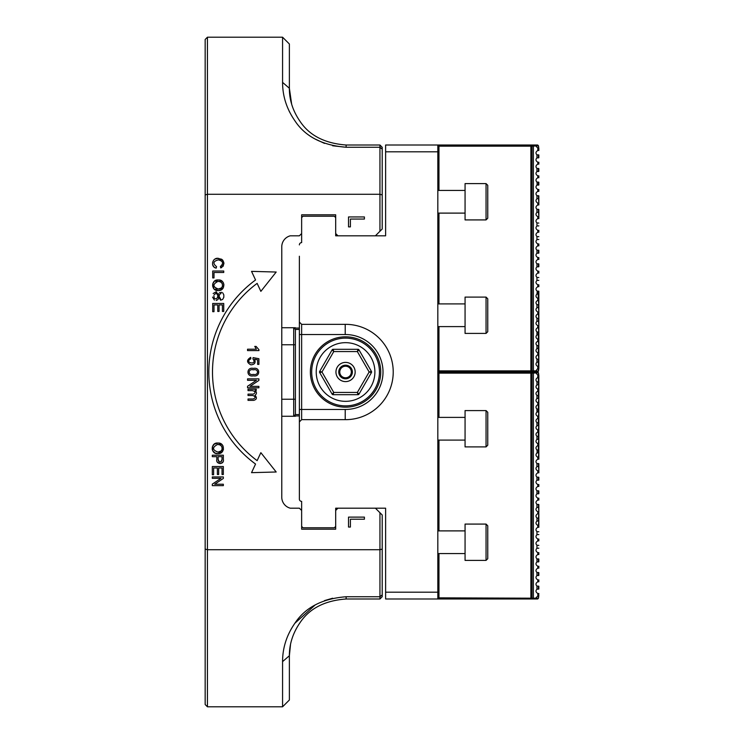 <?xml version="1.0" encoding="UTF-8"?>
<svg xmlns="http://www.w3.org/2000/svg" width="744" height="744" viewBox="0 0 744 744"><rect width="100%" height="100%" fill="white"/><g stroke="black" fill="none" stroke-linecap="round" stroke-linejoin="round"><path stroke-width="1.12" d="M486.055 183.601L487.757 185.303L487.757 218.215L486.055 219.917L486.055 183.601L465.065 183.601L465.065 219.917L486.055 219.917M486.055 560.399L487.757 558.697L487.757 525.785L486.055 524.083L486.055 560.399L465.065 560.399L465.065 524.083L486.055 524.083M486.055 410.586L487.757 412.288L487.757 445.2L486.055 446.902L486.055 410.586L465.065 410.586L465.065 446.902L486.055 446.902M282.571 37.2L289.379 44.008L289.379 88.276L291.639 104.123L289.379 88.276C289.286 100.012 292.931 111.181 300.325 121.774C309.718 135.65 324.988 143.397 346.127 145.015L379.942 145.015L379.942 147.256L346.127 147.256C322.264 145.35 305.17 136.496 294.829 120.686C286.663 108.894 282.581 96.125 282.571 82.379L282.571 37.2L207.437 37.2L207.437 706.8L282.571 706.8L282.571 661.621C282.581 647.819 286.691 635.013 294.912 623.202C305.366 607.402 322.431 598.585 346.127 596.744L379.942 596.744L379.942 549.732L207.437 549.732L205.167 549.081L205.167 39.469L207.437 37.2M382.211 549.081L379.942 549.732L379.942 512.728L382.211 514.997L382.211 596.716L379.942 598.985L346.127 598.985C325.109 600.548 309.867 608.266 300.399 622.124C292.987 632.735 289.314 643.941 289.379 655.724L289.379 699.992L282.571 706.8M350.396 226.883L350.396 219.052L364.411 219.052L364.411 216.95L348.518 216.95L348.518 226.883L350.396 226.883M350.396 527.05L350.396 519.219L364.411 519.219L364.411 517.117L348.518 517.117L348.518 527.05L350.396 527.05M258.903 364.374L257.601 364.374L257.601 359.836L254.56 359.231C255.955 362.7 254.718 364.569 250.849 364.848C246.524 362.43 246.478 359.938 250.709 357.371L250.84 358.831C243.4 362.672 258.019 365.741 252.932 358.933L253.109 357.622L258.903 358.72L258.903 364.374M258.893 380.407L249.984 386.368L258.893 386.368L258.893 387.81L247.547 387.81L247.547 386.276L256.466 380.305L247.547 380.305L247.547 378.863L258.893 378.863L258.893 380.407M276.191 272.034L251.537 271.365L255.555 279.986A113.99 113.99 0 0 0 255.555 464.051L251.537 472.663L276.191 471.994L260.856 452.668L257.136 460.648A110.317 110.317 0 0 1 257.136 283.38L260.856 291.36L276.191 272.034M213.156 293.499L216.244 291.75L220.522 298.8L220.624 300.195L222.679 299.404L223.823 297.237L223.832 294.903L222.726 292.857M216.244 291.75L216.365 293.117L220.624 300.195M214.002 277.912L212.7 277.912L212.7 271.021L223.73 271.021L223.73 272.481L214.002 272.481L214.002 277.912M214.002 311.68L212.7 311.68L212.7 303.45L223.73 303.45L223.73 311.429L222.428 311.429L222.428 304.91L219.052 304.91L219.052 311.429L217.76 311.429L217.76 304.91L214.002 304.91L214.002 311.68M216.802 456.677L212.31 456.677L212.31 455.216L223.34 455.216L223.34 459.346C224.716 464.833 215.528 464.795 216.802 459.346L216.802 456.677M212.607 264.613L213.891 266.938L215.397 267.868L216.197 268.138L216.569 266.659C212.579 263.441 213.184 261.181 218.383 259.87C223.163 261.125 223.823 263.339 220.363 266.501L220.708 267.933L221.917 267.412M216.197 268.138C210.031 266.975 212.384 257.201 218.383 258.363C224.688 260.428 225.46 263.618 220.708 267.933M218.383 279.986C225.562 279.307 225.534 291.183 218.383 290.532C210.84 291.536 210.84 279.009 218.383 279.986L214.486 281.167L212.617 284.162M213.612 474.756L212.31 474.756L212.31 466.525L223.34 466.525L223.34 474.505L222.038 474.505L222.038 467.985L218.662 467.985L218.662 474.505L217.378 474.505L217.378 467.985L213.612 467.985L213.612 474.756M217.992 443.061C225.172 442.382 225.153 454.259 217.992 453.608C210.45 454.612 210.45 442.076 217.992 443.061L214.095 444.242L212.226 447.237M223.34 476.941L223.34 478.439L214.681 484.232L223.34 484.232L223.34 485.637L212.31 485.637L212.31 484.139L220.987 478.346L212.31 478.346L212.31 476.941L223.34 476.941M379.942 512.728L375.404 508.189L385.615 508.189L385.615 598.985L537.698 598.985L538.47 598.213L438.96 597.851L438.393 598.418L437.825 597.851M299.367 256.243L299.367 499.112A2.269 2.269 0 0 0 301.636 501.382L301.636 529.189L335.683 529.189L335.683 508.189L337.953 508.189L335.683 510.458M301.636 510.458L299.367 508.189L290.29 508.189A11.346 11.346 0 0 1 281.771 497.197C282.636 502.749 282.636 502.749 281.771 497.197C282.636 502.749 282.636 502.749 281.771 497.197C282.636 502.749 282.636 502.749 281.771 497.197L281.771 246.803A11.346 11.346 0 0 1 290.29 235.811L299.367 235.811L301.636 233.542M335.683 217.592L334.316 216.234L302.994 216.234L301.636 217.592L301.636 214.811L335.683 214.811L335.683 235.811L337.953 235.811L335.683 233.542M385.615 151.823L437.825 151.823L437.825 145.015L385.615 145.015L385.615 235.811L375.404 235.811L379.942 231.272L379.942 147.256L382.211 149.135L382.211 229.003L379.942 231.272M205.167 194.919L207.437 194.268L379.942 194.268L382.211 194.919M248.022 389.224L256.234 389.224L256.234 390.479L255.09 390.479C256.922 392.2 256.885 393.809 254.987 395.287C257.229 397.826 256.782 399.519 253.658 400.374L248.022 400.374L248.022 398.989L253.193 398.989C255.88 397.78 255.75 396.617 252.802 395.501L248.022 395.501L248.022 394.115L253.388 394.115C255.927 392.534 255.555 391.372 252.29 390.619L248.022 390.619L248.022 389.224M253.388 375.813C246.162 377.515 246.171 366.69 253.388 368.41C260.512 366.764 260.465 377.366 253.388 375.813M256.094 346.416L258.949 349.699L258.949 350.591L247.547 350.591L247.547 349.206L256.42 349.206L254.755 346.416L256.094 346.416M207.437 706.8L205.167 704.531L205.167 549.081M332.605 598.232L324.514 600.603M315.149 604.974L294.857 623.277M379.942 145.015L382.211 147.284L382.211 149.135M289.081 110.968L289.797 112.428M315.149 139.026L324.514 143.397M332.605 145.768L346.127 147.256L346.127 145.015M289.379 655.715L290.513 644.518M290.495 644.602L289.379 655.724L282.571 661.621M281.771 246.803C282.636 241.251 282.636 241.251 281.771 246.803C282.636 241.251 282.636 241.251 281.771 246.803C282.636 241.251 282.636 241.251 281.771 246.803M379.942 598.985L379.942 596.744L382.211 594.865M289.379 88.276L282.571 82.379M223.051 266.399L223.916 263.367M223.898 263.013L222.8 260.242L221.628 259.228L217.601 258.391L215.109 259.061M213.788 259.982L212.617 262.297M220.103 260.093L217.983 259.87M220.996 293.592L220.01 294.038M219.573 294.605L218.113 299.302M217.787 299.683L216.179 300.511M214.393 300.111L212.552 297.098M221.833 292.327L219.424 292.745M218.522 293.713L217.378 297.647L216.188 299.032L214.235 298.204L213.853 295.777M214.151 294.671L216.365 293.117M214.114 289.072L218.383 290.532L220.419 290.188L223.247 287.947L223.916 284.803L223.414 282.869L222.326 281.418L219.545 280.107M212.542 285.798L214.105 289.063M215.9 288.607L218.383 289.035C212.682 286.924 212.458 284.413 217.713 281.502L215.937 281.892M213.788 284.757L214.198 287.063M217.713 281.502C223.46 280.116 224.381 289.518 218.383 289.035L221.535 287.872L222.596 286.096L222.205 283.408L220.391 281.846L218.838 281.53M222.782 462.312L220.14 463.633L217.397 462.257M218.113 460.006L218.104 459.346C219.461 462.88 220.773 462.88 222.038 459.346L221.786 461.215M219.666 462.089L218.29 460.936M218.104 459.346L218.104 456.677L222.038 456.677L222.038 459.346M212.152 448.874L212.672 450.715L215.156 453.105L217.992 453.608L221.824 452.24L223.423 449.525L223.023 445.944L221.935 444.494L219.155 443.182M213.398 447.832L213.435 449.041M217.992 452.11C212.291 449.999 212.068 447.488 217.322 444.577C223.079 443.192 223.99 452.584 217.992 452.11L221.145 450.948L222.205 449.171L221.814 446.484L220.01 444.921L218.457 444.605M253.388 374.381C247.798 375.869 247.798 368.354 253.388 369.842C258.893 368.447 258.893 375.785 253.388 374.381M532.025 597.851L532.025 373.135L538.47 372.772L537.698 372L437.825 372L438.96 372L438.393 372.567L438.96 373.135L438.96 417.393M438.96 598.985L438.393 598.418M437.825 373.135L438.393 372.567M538.377 372.865L538.833 375.599L538.47 372.772M538.833 375.599L538.833 377.487L537.81 377.478C535.717 378.808 535.429 380.258 536.954 381.83L536.954 384.871C535.429 386.443 535.717 387.894 537.81 389.224L538.833 389.214L538.833 377.487M538.833 389.214L538.833 391.102L537.81 391.093C535.717 392.423 535.429 393.874 536.954 395.445L536.954 398.496C535.429 400.058 535.717 401.509 537.81 402.848L538.833 402.829L538.833 391.102M538.833 402.829L538.833 404.727L537.81 404.708C535.717 406.047 535.429 407.498 536.954 409.07L536.954 411.683L537.67 411.683M536.954 411.683L537.27 411.86C535.401 413.478 535.578 415.013 537.81 416.463L538.833 416.454L538.833 404.727M538.833 416.454L538.833 418.342L537.81 418.333C535.717 419.663 535.429 421.113 536.954 422.685L536.954 425.726C535.429 427.298 535.717 428.749 537.81 430.088L538.833 430.069L538.833 418.342M538.833 430.069L538.833 431.957L537.81 431.948C535.717 433.278 535.429 434.728 536.954 436.3L536.954 439.351C535.429 440.922 535.717 442.373 537.81 443.703L538.833 443.694L538.833 431.957M538.833 443.694L538.833 445.582L537.81 445.572C535.717 446.902 535.429 448.353 536.954 449.925L537.27 452.724C535.401 454.333 535.578 455.867 537.81 457.318L538.833 457.309L538.833 445.582M538.833 457.309L538.833 459.197M538.833 466.451L536.954 466.59L536.954 463.54L538.377 463.54L538.833 470.924L538.833 463.67M538.833 470.924L538.833 472.821M538.833 480.075L538.833 477.295M538.833 484.549L538.833 486.436M538.833 493.691L538.833 490.91M538.833 498.164L538.833 500.061M538.833 507.315L536.954 507.445L536.954 504.395L538.377 504.395L538.833 511.788L538.833 504.534M538.833 511.788L538.377 521.06L536.954 521.06C535.429 522.632 535.717 524.083 537.81 525.413L538.833 525.404L538.833 513.676M538.833 525.404L538.833 527.291M538.833 539.028L538.833 540.916M538.833 552.643L538.833 554.531M538.833 561.785L538.833 559.004M538.833 566.258L538.833 568.156M538.833 575.41L538.833 572.629M538.833 579.883L538.833 581.771M538.833 589.025L538.833 586.244M538.833 593.498L538.377 598.12M538.47 598.213L538.833 595.386M538.377 595.377L535.968 597.851M536.954 589.155L536.954 586.114L538.377 586.114L538.377 589.155L536.954 589.155C535.429 590.727 535.717 592.178 537.81 593.507L538.377 593.517M538.377 581.761L537.81 581.761C535.717 583.091 535.429 584.542 536.954 586.114M536.954 575.54L536.954 572.489L538.377 572.489L538.377 575.54L536.954 575.54C535.429 577.111 535.717 578.562 537.81 579.892L538.377 579.892M538.377 568.137L537.81 568.137C535.717 569.476 535.429 570.927 536.954 572.489M536.954 561.915L536.954 559.302L538.377 558.874L538.377 561.915L536.954 561.915C535.429 563.487 535.717 564.938 537.81 566.277L538.377 566.277M538.377 554.522L537.81 554.522C535.578 555.973 535.401 557.507 537.261 559.116L536.954 559.302M538.833 548.17L536.954 548.3C535.429 549.872 535.717 551.323 537.81 552.653L538.377 552.653M536.954 548.3L536.954 545.259C535.429 543.687 535.717 542.236 537.81 540.897L538.377 540.897M538.833 534.545L536.954 534.685C535.429 536.257 535.717 537.707 537.81 539.037L538.377 539.037M536.954 534.685L536.954 531.635C535.429 530.063 535.717 528.612 537.81 527.282L538.377 527.282M536.954 521.06L536.954 518.447L537.968 518.019L536.954 518.447M538.377 513.667L537.81 513.667C535.578 515.118 535.401 516.652 537.261 518.261M536.954 507.445C535.429 509.017 535.717 510.468 537.81 511.798L538.377 511.798M538.377 500.042L537.81 500.042C535.717 501.372 535.429 502.832 536.954 504.395M536.954 493.821L536.954 490.78L538.377 490.78L538.377 493.821L536.954 493.821C535.429 495.392 535.717 496.843 537.81 498.182L538.377 498.182M538.377 486.427L537.81 486.427C535.717 487.757 535.429 489.208 536.954 490.78M536.954 480.206L536.954 477.164L538.377 477.164L538.377 480.206L536.954 480.206C535.429 481.777 535.717 483.228 537.81 484.558L538.377 484.558M538.377 472.803L537.81 472.803C535.717 474.142 535.429 475.593 536.954 477.164M536.954 466.59C535.429 468.153 535.717 469.613 537.81 470.943L538.377 470.943M538.377 459.188L537.81 459.188C535.717 460.517 535.429 461.968 536.954 463.54M535.968 373.135L538.377 375.608M438.96 440.095L438.96 530.891M438.96 553.582L438.96 597.851M438.96 373.135L530.891 373.135L530.891 597.851M530.891 373.135L531.458 372.567L532.025 373.135M538.833 518.149L537.968 518.019M538.833 545.389L536.954 545.259M538.833 531.765L536.954 531.635M538.833 520.93L538.377 525.413M538.833 452.836L538.377 457.318M537.968 558.874L537.261 559.116M538.377 445.572L538.377 452.966L537.27 452.724M537.977 452.966L536.954 452.538M538.377 377.468L538.377 381.83L536.954 381.83M538.833 381.96L538.377 381.83L538.377 384.871L536.954 384.871M538.833 384.741L538.377 389.224M538.377 391.093L538.377 395.445L536.954 395.445M538.833 395.576L538.377 395.445L538.377 398.496L536.954 398.496M538.833 398.356L538.377 402.848M538.377 404.708L538.377 409.07L536.954 409.07M538.833 409.2L538.377 409.07L537.977 412.111M538.833 411.981L538.377 416.463M538.377 418.333L538.377 422.685L536.954 422.685M538.833 422.815L538.377 422.685L538.377 425.726L536.954 425.726M538.833 425.596L538.377 430.088M538.377 431.948L538.377 436.3L536.954 436.3M538.833 436.44L538.377 436.3L538.377 439.351L536.954 439.351M538.833 439.22L538.377 443.703M538.833 450.055L536.954 449.925M530.891 598.985L531.458 598.418M536.87 598.985L536.526 598.12M531.458 372.567L530.891 372L438.96 372L438.393 371.433L438.96 370.865L438.96 326.607M536.526 372.865L536.88 372L530.891 372L532.025 370.865L535.968 370.865L537.81 368.392L538.833 368.401L538.833 366.513L537.81 366.522C535.717 365.192 535.429 363.742 536.954 362.17L536.954 359.129C535.429 357.557 535.717 356.106 537.81 354.776L538.833 354.786L538.833 352.898L537.81 352.907C535.717 351.577 535.429 350.126 536.954 348.555L536.954 345.504C535.429 343.942 535.717 342.491 537.81 341.152L538.833 341.171L538.833 339.273L537.81 339.292C535.717 337.953 535.429 336.502 536.954 334.93L536.954 332.317L537.67 332.317M299.367 329.443L295.396 329.443L295.396 414.557L293.694 416.259L281.771 416.259L293.694 416.259L293.694 327.741L295.396 327.741M295.396 416.259L293.694 416.259L295.396 414.557L299.367 414.557M281.771 327.741L293.694 327.741L295.396 329.443L293.694 327.741M295.396 328.076L299.367 328.076M299.367 415.924L295.396 415.924M345.216 419.663L301.636 419.663L301.636 409.451L345.216 409.451L345.216 419.663A47.663 47.663 0 0 0 393.223 372A47.663 47.663 0 0 0 345.216 324.338L301.636 324.338L299.367 322.068L299.367 290.29M335.953 372A9.607 9.607 0 0 0 345.56 381.607A9.607 9.607 0 0 0 355.167 372A9.607 9.607 0 0 0 345.56 362.393A9.607 9.607 0 0 0 335.953 372M371.442 372.567L358.989 394.134L357.353 392.432L369.145 372L371.442 371.433A1.135 1.135 0 0 1 371.442 372.567L369.145 372L357.353 351.568L358.989 349.866L371.442 371.433A1.135 1.135 0 0 1 371.442 372.567M333.107 349.299L358.004 349.299A1.135 1.135 0 0 1 358.989 349.866A1.135 1.135 0 0 0 358.004 349.299L357.353 351.568L333.758 351.568L333.107 349.299A1.135 1.135 0 0 0 332.122 349.866A1.135 1.135 0 0 1 333.107 349.299M319.678 371.433L332.122 349.866L333.758 351.568L321.966 372L319.678 371.433A1.135 1.135 0 0 0 319.678 372.567L321.966 372L333.758 392.432L357.353 392.432L358.004 394.701L333.107 394.701L333.758 392.432L332.122 394.134L319.678 372.567A1.135 1.135 0 0 1 319.678 371.433M316.219 372A29.342 29.342 0 0 0 360.226 397.408A29.342 29.342 0 0 0 360.226 346.592A29.342 29.342 0 0 0 316.219 372M311.68 372A33.88 33.88 0 0 1 362.495 342.659A33.88 33.88 0 0 1 362.495 401.342A33.88 33.88 0 0 1 311.68 372M358.989 394.134A1.135 1.135 0 0 1 358.004 394.701A1.135 1.135 0 0 0 358.989 394.134M333.107 394.701A1.135 1.135 0 0 1 332.122 394.134A1.135 1.135 0 0 0 333.107 394.701M339.004 372L340.073 370.149A5.785 5.785 0 0 1 341.217 368.178L342.277 366.327L344.416 366.327A5.785 5.785 0 0 1 346.695 366.327L348.834 366.327L349.903 368.178A5.785 5.785 0 0 1 351.038 370.149L352.107 372L351.038 373.851A5.785 5.785 0 0 1 349.903 375.822L348.834 377.673L346.695 377.673A5.785 5.785 0 0 1 344.416 377.673L342.277 377.673L341.217 375.822A5.785 5.785 0 0 1 340.073 373.851L339.004 372M352.368 372A6.808 6.808 0 0 1 342.156 377.896A6.808 6.808 0 0 1 342.156 366.104A6.808 6.808 0 0 1 352.368 372A6.808 6.808 0 0 1 342.156 377.896A6.808 6.808 0 0 1 342.156 366.104A6.808 6.808 0 0 1 352.368 372M341.217 368.178A5.785 5.785 0 0 1 344.416 366.327M346.695 366.327A5.785 5.785 0 0 1 349.903 368.178M351.038 370.149A5.785 5.785 0 0 1 351.038 373.851M349.903 375.822A5.785 5.785 0 0 1 346.695 377.673M344.416 377.673A5.785 5.785 0 0 1 341.217 375.822M340.073 373.851A5.785 5.785 0 0 1 340.073 370.149M437.825 145.015L537.698 145.015L538.47 145.787L532.025 146.15L532.025 370.865M538.377 371.135L537.698 372L536.88 372L536.526 371.135L538.377 371.135L538.377 368.392M438.96 145.015L437.825 146.15M437.825 370.865L438.393 371.433M538.47 145.787L538.833 148.614L538.377 145.88M538.833 150.502L538.833 148.614M538.833 154.975L538.833 157.756M538.833 164.117L538.833 162.229M538.833 168.59L538.833 171.371M538.833 177.742L538.833 175.844M538.833 182.215L538.833 184.996M538.833 191.357L538.833 189.469M538.833 195.83L538.833 203.084L538.377 195.7L536.954 195.7L536.954 198.741C535.429 200.313 535.717 201.763 537.81 203.103L538.377 203.103M538.833 204.972L538.833 203.084M538.833 209.455L538.833 216.709L538.377 209.315L536.954 209.315L536.954 212.365C535.429 213.937 535.717 215.388 537.81 216.718L538.377 216.718M538.833 218.597L538.833 216.709M538.833 232.212L538.833 230.324M538.833 245.836L538.833 243.939M538.833 250.309L538.833 253.09M538.833 259.451L538.833 257.563M538.833 263.925L538.833 266.705M538.833 273.076L538.833 271.179M538.833 286.691L538.833 284.803M538.833 291.164L538.833 298.418L537.81 298.428C535.717 297.098 535.429 295.647 536.954 294.075L537.27 291.276C535.401 289.667 535.578 288.133 537.81 286.682L538.377 286.682M538.833 300.306L538.833 312.043L538.377 304.649L536.954 304.649C535.429 303.078 535.717 301.627 537.81 300.297L538.833 300.306L538.833 298.418M538.833 313.931L538.833 325.658L538.377 318.274L536.954 318.274C535.429 316.702 535.717 315.251 537.81 313.912L538.833 313.931L538.833 312.043M536.954 332.317L537.27 332.14C535.401 330.522 535.578 328.988 537.81 327.537L538.833 327.546L538.833 325.658M538.833 327.546L538.833 339.273M538.833 341.171L538.833 352.898M538.833 354.786L538.833 366.513M538.833 368.401L538.47 371.228M538.377 148.623L535.968 146.15M538.377 325.667L537.81 325.667C535.717 324.338 535.429 322.887 536.954 321.315L536.954 318.274M538.377 312.052L537.81 312.052C535.717 310.722 535.429 309.272 536.954 307.7L536.954 304.649M538.377 284.812L537.81 284.812C535.717 283.483 535.429 282.032 536.954 280.46L536.954 277.41C535.429 275.847 535.717 274.387 537.81 273.057L538.377 273.057M538.377 271.197L537.81 271.197C535.717 269.858 535.429 268.407 536.954 266.836L536.954 263.794C535.429 262.223 535.717 260.772 537.81 259.442L538.377 259.442M538.377 257.573L537.81 257.573C535.717 256.243 535.429 254.792 536.954 253.22L536.954 250.179C535.429 248.608 535.717 247.157 537.81 245.818L538.377 245.818M538.377 243.958L537.81 243.958C535.717 242.628 535.429 241.168 536.954 239.605L536.954 236.555C535.429 234.983 535.717 233.532 537.81 232.202L538.377 232.202M538.377 230.333L537.81 230.333C535.578 228.882 535.401 227.348 537.261 225.739L537.968 225.981L537.261 225.739M538.833 223.07L536.954 222.94L536.954 225.553M536.954 222.94C535.429 221.368 535.717 219.917 537.81 218.587L538.377 218.587M536.954 209.315C535.429 207.743 535.717 206.293 537.81 204.963L538.377 204.963M536.954 195.7C535.429 194.128 535.717 192.677 537.81 191.347L538.377 191.347M538.377 189.478L537.81 189.478C535.578 188.027 535.401 186.493 537.261 184.884L536.954 182.085C535.429 180.513 535.717 179.062 537.81 177.723L538.377 177.723M538.377 175.863L537.81 175.863C535.717 174.524 535.429 173.073 536.954 171.511L536.954 168.46C535.429 166.888 535.717 165.438 537.81 164.108L538.377 164.108M538.377 162.238L537.81 162.238C535.717 160.909 535.429 159.458 536.954 157.886L536.954 154.845C535.429 153.273 535.717 151.823 537.81 150.493L538.377 150.483M535.968 370.865L536.526 371.135M438.96 190.418L438.96 146.15L438.393 145.582M438.96 303.905L438.96 213.11M438.96 370.865L530.891 370.865L530.891 146.15L438.96 146.15M530.891 370.865L531.458 371.433M532.025 146.15L531.458 145.582L530.891 146.15M538.833 225.851L537.968 225.981M536.954 157.886L538.377 157.886L538.377 154.845L536.954 154.845M536.954 171.511L538.377 171.511L538.377 168.46L536.954 168.46M536.954 184.698L538.377 185.126L538.377 182.085L536.954 182.085M538.833 198.611L536.954 198.741M538.833 212.235L536.954 212.365M536.954 236.555L538.833 236.685M536.954 239.605L538.833 239.466M536.954 253.22L538.377 253.22L538.377 250.179L536.954 250.179M536.954 266.836L538.377 266.836L538.377 263.794L536.954 263.794M536.954 277.41L538.833 277.549M536.954 280.46L538.833 280.33M537.968 185.126L537.261 184.884M538.377 298.428L537.977 291.034M538.377 366.532L538.377 362.17L536.954 362.17M538.833 362.04L538.377 362.17L538.377 359.129L536.954 359.129M538.833 359.259L538.377 354.776M538.377 352.907L538.377 348.555L536.954 348.555M538.833 348.425L538.377 348.555L538.377 345.504L536.954 345.504M538.833 345.644L538.377 341.152M538.377 339.292L538.377 334.93L536.954 334.93M538.833 334.8L538.377 334.93L537.977 331.889M538.833 332.019L538.377 327.537M538.833 321.185L536.954 321.315M538.833 318.404L538.377 313.912M538.833 307.56L536.954 307.7M538.833 304.78L538.377 300.297M538.833 293.945L536.954 294.075M530.891 145.015L531.458 145.582M536.87 145.015L536.526 145.88M335.683 508.189L385.615 508.189M385.615 235.811L335.683 235.811M437.825 151.823L437.825 592.178L385.615 592.178M437.825 598.985L437.825 592.178M301.636 501.382A2.269 2.269 0 0 1 299.367 499.112M335.683 526.408L334.316 527.766L302.994 527.766L301.636 526.408M301.636 217.592L301.636 242.618A2.269 2.269 0 0 0 299.367 244.888M299.367 421.932L301.636 419.663M380.742 372A35.182 35.182 0 0 0 327.964 341.533A35.182 35.182 0 0 0 327.964 402.467A35.182 35.182 0 0 0 380.742 372M299.367 409.451L301.636 409.451L301.636 324.338M486.055 333.414L487.757 331.712L487.757 298.8L486.055 297.098L486.055 333.414L465.065 333.414L465.065 297.098L486.055 297.098M346.127 598.985L346.127 596.744M537.81 593.507L537.81 595.377M537.81 579.892L537.81 581.761M537.81 566.277L537.81 568.137M537.81 552.653L537.81 554.522M537.81 539.037L537.81 540.897M537.81 525.413L537.81 527.282M537.81 511.798L537.81 513.667M537.81 498.182L537.81 500.042M537.81 484.558L537.81 486.427M537.81 470.943L537.81 472.803M537.81 457.318L537.81 459.188M537.81 443.703L537.81 445.572M537.81 430.088L537.81 431.948M537.81 416.463L537.81 418.333M537.81 402.848L537.81 404.708M537.81 389.224L537.81 391.093M537.81 375.608L537.81 377.478M533.95 598.985L533.383 597.851L533.383 373.135L533.95 372L533.383 370.865L533.383 146.15L533.95 145.015M538.591 595.284L538.591 593.6M538.591 581.669L538.591 579.985M538.591 568.053L538.591 566.361M538.591 554.429L538.591 552.746M538.591 540.814L538.591 539.121M538.591 527.189L538.591 525.506M538.591 513.574L538.591 511.891M538.591 499.959L538.591 498.266M538.591 486.334L538.591 484.651M538.591 472.719L538.591 471.026M538.591 459.094L538.591 457.411M538.591 377.385L538.591 375.701M538.591 391L538.591 389.317M538.591 404.624L538.591 402.932M538.591 418.24L538.591 416.556M538.591 431.864L538.591 430.172M538.591 445.479L538.591 443.796M295.396 344.76L281.771 344.76M281.771 399.24L295.396 399.24M537.81 368.392L537.81 366.522M537.81 354.776L537.81 352.907M537.81 341.152L537.81 339.292M537.81 327.537L537.81 325.667M537.81 313.912L537.81 312.052M537.81 300.297L537.81 298.428M537.81 286.682L537.81 284.812M537.81 273.057L537.81 271.197M537.81 259.442L537.81 257.573M537.81 245.818L537.81 243.958M537.81 232.202L537.81 230.333M537.81 218.587L537.81 216.718M537.81 204.963L537.81 203.103M537.81 191.347L537.81 189.478M537.81 177.723L537.81 175.863M537.81 164.108L537.81 162.238M537.81 150.493L537.81 148.623M538.591 148.716L538.591 150.4M538.591 162.332L538.591 164.015M538.591 175.947L538.591 177.639M538.591 189.571L538.591 191.255M538.591 203.186L538.591 204.879M538.591 216.811L538.591 218.494M538.591 230.426L538.591 232.109M538.591 244.041L538.591 245.734M538.591 257.666L538.591 259.349M538.591 271.281L538.591 272.974M538.591 284.906L538.591 286.589M538.591 366.615L538.591 368.299M538.591 353L538.591 354.683M538.591 339.376L538.591 341.068M538.591 325.76L538.591 327.444M538.591 312.136L538.591 313.829M538.591 298.521L538.591 300.204M345.216 409.451A37.451 37.451 0 0 0 383.011 372A37.451 37.451 0 0 0 345.216 334.549L299.367 334.549M345.216 324.338L345.216 334.549M465.065 190.418L437.825 190.418M465.065 213.11L437.825 213.11M465.065 530.891L437.825 530.891M465.065 553.582L437.825 553.582M465.065 417.393L437.825 417.393M465.065 440.095L437.825 440.095M465.065 303.905L437.825 303.905M465.065 326.607L437.825 326.607"/></g></svg>
